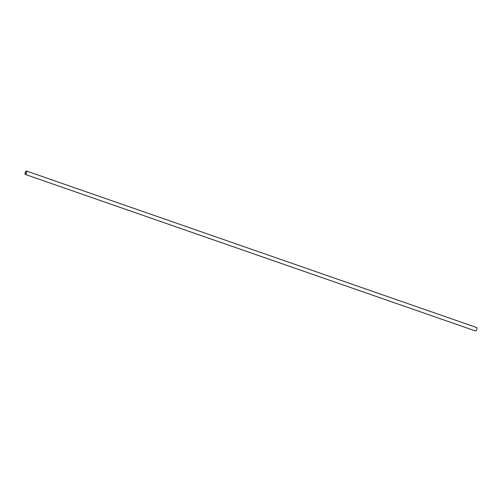 <?xml version="1.0" encoding="UTF-8"?>
<svg xmlns="http://www.w3.org/2000/svg" width="502" height="502" viewBox="0 0 502 502"><rect width="100%" height="100%" fill="white"/><g stroke="black" fill="none" stroke-linecap="round" stroke-linejoin="round"><path stroke-width="0.75" d="M475.425 330.862A1.807 0.646 -70.8 0 0 475.57 330.987A1.807 0.646 -70.8 0 0 476.687 329.726A1.807 0.646 -70.8 0 0 476.9 327.699A1.807 0.646 -70.8 0 0 476.756 327.58L26.43 171.013A1.807 0.646 -70.8 0 0 25.313 172.274A1.807 0.646 -70.8 0 0 25.1 174.301A1.807 0.646 -70.8 0 0 25.244 174.42A1.807 0.646 -70.8 0 0 26.361 173.165A1.807 0.646 -70.8 0 0 26.575 171.138A1.807 0.646 -70.8 0 0 26.43 171.013M25.188 174.112A1.594 0.571 -70.8 0 0 25.313 174.219A1.594 0.571 -70.8 0 0 26.299 173.108A1.594 0.571 -70.8 0 0 26.487 171.32A1.594 0.571 -70.8 0 0 26.361 171.213A1.594 0.571 -70.8 0 0 25.376 172.324A1.594 0.571 -70.8 0 0 25.188 174.112M475.57 330.987L25.244 174.42"/></g></svg>
